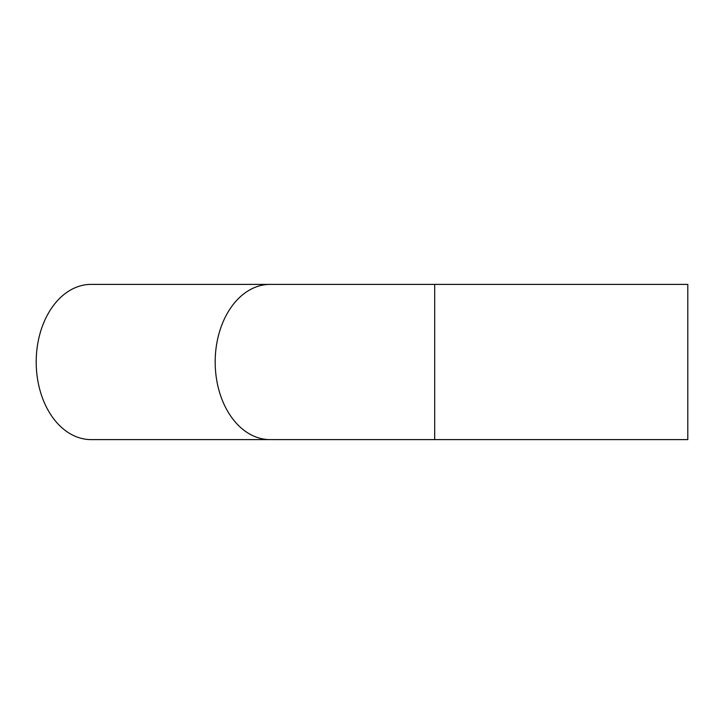 <?xml version="1.0" encoding="UTF-8"?>
<svg xmlns="http://www.w3.org/2000/svg" width="724" height="724" viewBox="0 0 724 724"><rect width="100%" height="100%" fill="white"/><g stroke="black" fill="none" stroke-linecap="round" stroke-linejoin="round"><path stroke-width="1.09" d="M270.052 284.396A77.604 54.879 -90 0 0 215.182 362A77.604 54.879 -90 0 0 270.052 439.604L91.079 439.604A77.604 54.879 -90 0 1 36.2 362A77.604 54.879 -90 0 1 91.079 284.396L434.69 284.396L434.69 439.604L687.8 439.604L687.8 284.396L434.69 284.396M270.052 439.604L434.69 439.604"/></g></svg>
